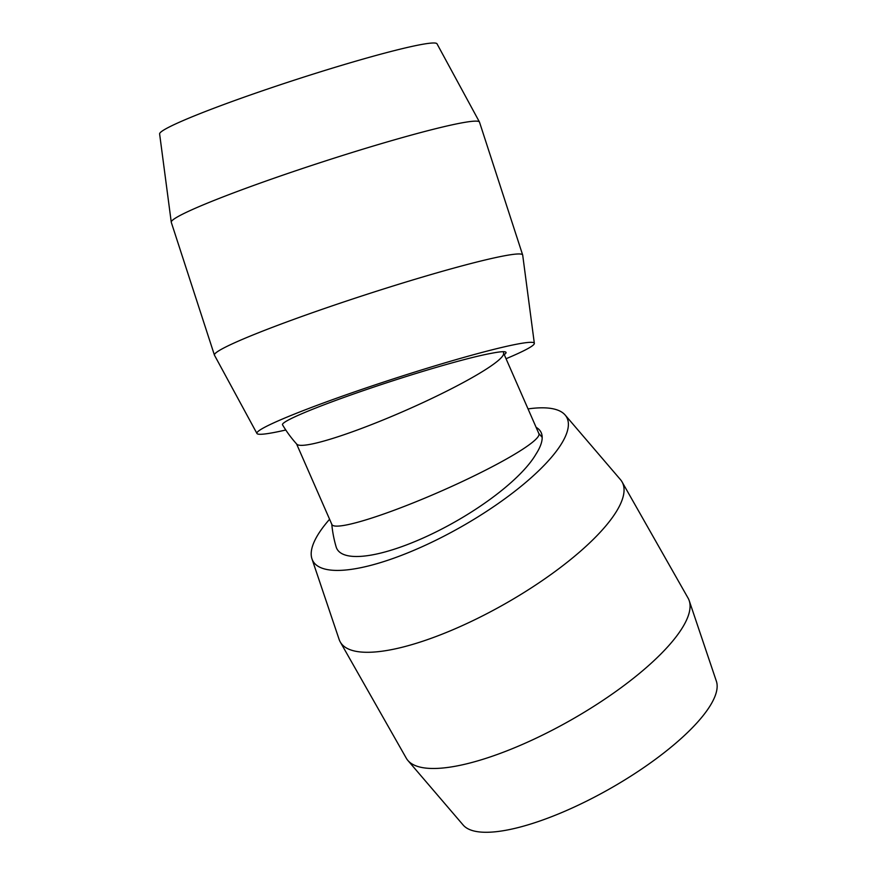 <?xml version="1.0" encoding="UTF-8"?>
<svg xmlns="http://www.w3.org/2000/svg" width="876" height="876" viewBox="0 0 876 876"><rect width="100%" height="100%" fill="white"/><g stroke="black" fill="none" stroke-linecap="round" stroke-linejoin="round"><path stroke-width="1.31" d="M282.532 424.827A116.234 7.687 -18 0 1 365.423 389.908A116.234 7.687 -18 0 1 491.688 353.258A116.114 7.676 -18 0 1 506.032 352.426A116.114 7.676 -18 0 1 504.248 354.638M503.47 351.692A119.081 119.081 0 0 1 503.645 353.455A113.026 13.359 156.3 0 1 355.612 430.631A113.026 13.359 156.3 0 1 296.767 444.143A119.081 119.081 0 0 1 282.543 424.838M536.123 427.346A116.114 34.525 -29.6 0 1 540.755 431.769A116.114 34.525 -29.6 0 1 535.937 454.195A116.234 34.558 150.4 0 1 427.597 535.992A116.234 34.558 150.4 0 1 336.132 546.887M503.623 353.192L538.915 433.719A113.026 13.359 156.3 0 1 391.024 511.398A113.026 13.359 156.3 0 1 331.884 524.483L296.581 443.946M329.595 519.249A145.843 43.373 -29.6 0 0 311.965 558.866L339.132 639.458A162.049 48.191 -29.6 0 0 340.271 641.998A162.049 48.191 -29.6 0 0 504.97 603.849A162.049 48.191 -29.6 0 0 622.07 481.91A162.049 48.191 -29.6 0 0 620.471 479.632L565.162 415.038A145.843 43.373 -29.6 0 0 528.042 408.917M340.271 641.998L406.278 758.189A162.049 48.191 -29.6 0 0 407.877 760.467A162.049 48.191 -29.6 0 0 570.977 720.039A162.049 48.191 -29.6 0 0 689.215 600.64A162.049 48.191 -29.6 0 0 688.076 598.1L622.07 481.91M311.965 558.866A145.843 43.373 -29.6 0 0 461.214 526.826A145.843 43.373 -29.6 0 0 565.162 415.038M407.877 760.467L463.185 825.061A145.843 43.373 -29.6 0 0 609.97 788.685A145.843 43.373 -29.6 0 0 716.382 681.232L689.215 600.64M285.784 430.006A145.843 9.647 -18 0 1 256.942 433.478L214.489 355.24A162.049 10.72 -18 0 1 214.434 355.119A162.049 10.72 -18 0 1 365.237 294.862A162.049 10.72 -18 0 1 522.665 254.982A162.049 10.72 -18 0 1 522.698 255.102L534.338 343.359A145.843 9.647 -18 0 1 506.043 358.733M214.434 355.119L171.28 222.307A162.049 10.72 -18 0 1 171.258 222.175A162.049 10.72 -18 0 1 322.083 162.038A162.049 10.72 -18 0 1 479.468 122.038A162.049 10.72 -18 0 1 479.511 122.158L522.665 254.982M256.942 433.478A145.843 9.647 -18 0 1 392.623 379.133A145.843 9.647 -18 0 1 534.338 343.359M171.258 222.175L159.618 133.929A145.843 9.647 -18 0 1 295.365 79.804A145.843 9.647 -18 0 1 437.004 43.8L479.468 122.038M542.189 437.398A119.081 119.081 0 0 0 538.817 433.478M331.785 524.242A119.081 119.081 0 0 0 336.132 546.865"/></g></svg>
